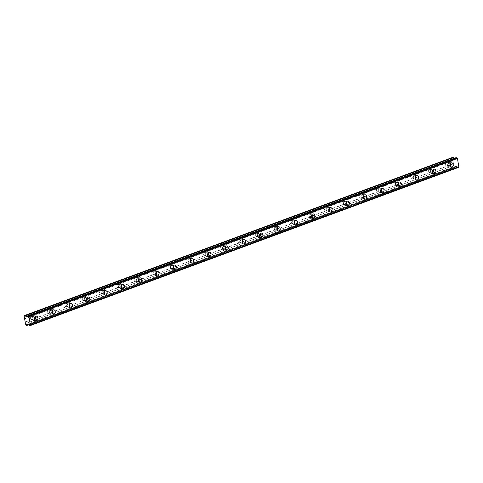 <?xml version="1.0" encoding="UTF-8"?>
<svg xmlns="http://www.w3.org/2000/svg" width="483" height="483" viewBox="0 0 483 483"><rect width="100%" height="100%" fill="white"/><g stroke="black" fill="none" stroke-linecap="round" stroke-linejoin="round"><path stroke-width="0.36" stroke-dasharray="2.42 1.81" d="M35.132 316.842A2.252 1.684 95.2 0 0 33.937 315.954A2.252 1.684 95.2 0 0 33.363 316.033A2.252 1.684 95.2 0 0 32.047 318.43A2.252 1.684 95.2 0 0 33.526 320.44A2.252 1.684 95.2 0 0 34.1 320.362A2.252 1.684 95.2 0 0 34.861 319.782M450.422 163.441A2.252 1.684 95.2 0 0 449.226 162.554A2.252 1.684 95.2 0 0 448.647 162.632A2.252 1.684 95.2 0 0 447.33 165.029A2.252 1.684 95.2 0 0 448.81 167.04A2.252 1.684 95.2 0 0 449.389 166.961A2.252 1.684 95.2 0 0 450.15 166.381M433.112 169.835A2.252 1.684 95.2 0 0 431.923 168.947A2.252 1.684 95.2 0 0 431.343 169.026A2.252 1.684 95.2 0 0 430.027 171.417A2.252 1.684 95.2 0 0 431.506 173.427A2.252 1.684 95.2 0 0 432.086 173.349A2.252 1.684 95.2 0 0 432.846 172.775M415.809 176.223A2.252 1.684 95.2 0 0 414.619 175.335A2.252 1.684 95.2 0 0 414.04 175.414A2.252 1.684 95.2 0 0 412.724 177.81A2.252 1.684 95.2 0 0 414.203 179.821A2.252 1.684 95.2 0 0 414.782 179.742A2.252 1.684 95.2 0 0 415.543 179.169M398.505 182.616A2.252 1.684 95.2 0 0 397.316 181.729A2.252 1.684 95.2 0 0 396.736 181.807A2.252 1.684 95.2 0 0 395.42 184.204A2.252 1.684 95.2 0 0 396.899 186.215A2.252 1.684 95.2 0 0 397.479 186.136A2.252 1.684 95.2 0 0 398.24 185.557M381.202 189.01A2.252 1.684 95.2 0 0 380.012 188.122A2.252 1.684 95.2 0 0 379.433 188.201A2.252 1.684 95.2 0 0 378.117 190.592A2.252 1.684 95.2 0 0 379.596 192.602A2.252 1.684 95.2 0 0 380.175 192.524A2.252 1.684 95.2 0 0 380.936 191.95M363.898 195.398A2.252 1.684 95.2 0 0 362.709 194.51A2.252 1.684 95.2 0 0 362.129 194.589A2.252 1.684 95.2 0 0 360.813 196.986A2.252 1.684 95.2 0 0 362.292 198.996A2.252 1.684 95.2 0 0 362.872 198.918A2.252 1.684 95.2 0 0 363.633 198.344M346.595 201.791A2.252 1.684 95.2 0 0 345.405 200.904A2.252 1.684 95.2 0 0 344.826 200.982A2.252 1.684 95.2 0 0 343.51 203.379A2.252 1.684 95.2 0 0 344.989 205.39A2.252 1.684 95.2 0 0 345.568 205.311A2.252 1.684 95.2 0 0 346.329 204.732M329.291 208.185A2.252 1.684 95.2 0 0 328.102 207.298A2.252 1.684 95.2 0 0 327.522 207.376A2.252 1.684 95.2 0 0 326.206 209.767A2.252 1.684 95.2 0 0 327.685 211.777A2.252 1.684 95.2 0 0 328.265 211.699A2.252 1.684 95.2 0 0 329.026 211.125M311.988 214.573A2.252 1.684 95.2 0 0 310.798 213.685A2.252 1.684 95.2 0 0 310.219 213.764A2.252 1.684 95.2 0 0 308.903 216.161A2.252 1.684 95.2 0 0 310.382 218.171A2.252 1.684 95.2 0 0 310.961 218.093A2.252 1.684 95.2 0 0 311.722 217.519M294.684 220.966A2.252 1.684 95.2 0 0 293.495 220.079A2.252 1.684 95.2 0 0 292.915 220.157A2.252 1.684 95.2 0 0 291.599 222.554A2.252 1.684 95.2 0 0 293.078 224.565A2.252 1.684 95.2 0 0 293.658 224.486A2.252 1.684 95.2 0 0 294.419 223.907M277.381 227.36A2.252 1.684 95.2 0 0 276.191 226.473A2.252 1.684 95.2 0 0 275.612 226.551A2.252 1.684 95.2 0 0 274.296 228.942A2.252 1.684 95.2 0 0 275.775 230.952A2.252 1.684 95.2 0 0 276.354 230.874A2.252 1.684 95.2 0 0 277.115 230.3M260.077 233.748A2.252 1.684 95.2 0 0 258.882 232.86A2.252 1.684 95.2 0 0 258.308 232.939A2.252 1.684 95.2 0 0 256.992 235.336A2.252 1.684 95.2 0 0 258.471 237.346A2.252 1.684 95.2 0 0 259.051 237.268A2.252 1.684 95.2 0 0 259.812 236.694M242.774 240.142A2.252 1.684 95.2 0 0 241.578 239.254A2.252 1.684 95.2 0 0 241.005 239.333A2.252 1.684 95.2 0 0 239.689 241.729A2.252 1.684 95.2 0 0 241.168 243.74A2.252 1.684 95.2 0 0 241.748 243.661A2.252 1.684 95.2 0 0 242.508 243.082M225.47 246.535A2.252 1.684 95.2 0 0 224.275 245.648A2.252 1.684 95.2 0 0 223.701 245.726A2.252 1.684 95.2 0 0 222.385 248.117A2.252 1.684 95.2 0 0 223.864 250.128A2.252 1.684 95.2 0 0 224.444 250.049A2.252 1.684 95.2 0 0 225.199 249.476M208.167 252.923A2.252 1.684 95.2 0 0 206.972 252.035A2.252 1.684 95.2 0 0 206.398 252.114A2.252 1.684 95.2 0 0 205.082 254.511A2.252 1.684 95.2 0 0 206.561 256.521A2.252 1.684 95.2 0 0 207.141 256.443A2.252 1.684 95.2 0 0 207.895 255.869M190.863 259.317A2.252 1.684 95.2 0 0 189.668 258.429A2.252 1.684 95.2 0 0 189.094 258.508A2.252 1.684 95.2 0 0 187.778 260.905A2.252 1.684 95.2 0 0 189.258 262.915A2.252 1.684 95.2 0 0 189.837 262.837A2.252 1.684 95.2 0 0 190.592 262.257M173.56 265.71A2.252 1.684 95.2 0 0 172.365 264.823A2.252 1.684 95.2 0 0 171.791 264.901A2.252 1.684 95.2 0 0 170.475 267.292A2.252 1.684 95.2 0 0 171.954 269.303A2.252 1.684 95.2 0 0 172.534 269.224A2.252 1.684 95.2 0 0 173.288 268.651M156.257 272.098A2.252 1.684 95.2 0 0 155.061 271.211A2.252 1.684 95.2 0 0 154.488 271.289A2.252 1.684 95.2 0 0 153.171 273.686A2.252 1.684 95.2 0 0 154.651 275.696A2.252 1.684 95.2 0 0 155.224 275.618A2.252 1.684 95.2 0 0 155.985 275.044M138.953 278.492A2.252 1.684 95.2 0 0 137.758 277.604A2.252 1.684 95.2 0 0 137.184 277.683A2.252 1.684 95.2 0 0 135.868 280.08A2.252 1.684 95.2 0 0 137.347 282.09A2.252 1.684 95.2 0 0 137.921 282.012A2.252 1.684 95.2 0 0 138.681 281.432M121.65 284.885A2.252 1.684 95.2 0 0 120.454 283.998A2.252 1.684 95.2 0 0 119.881 284.076A2.252 1.684 95.2 0 0 118.564 286.467A2.252 1.684 95.2 0 0 120.044 288.478A2.252 1.684 95.2 0 0 120.617 288.399A2.252 1.684 95.2 0 0 121.378 287.826M104.346 291.273A2.252 1.684 95.2 0 0 103.151 290.386A2.252 1.684 95.2 0 0 102.577 290.464A2.252 1.684 95.2 0 0 101.261 292.861A2.252 1.684 95.2 0 0 102.74 294.871A2.252 1.684 95.2 0 0 103.314 294.793A2.252 1.684 95.2 0 0 104.074 294.219M87.043 297.667A2.252 1.684 95.2 0 0 85.847 296.779A2.252 1.684 95.2 0 0 85.274 296.858A2.252 1.684 95.2 0 0 83.957 299.255A2.252 1.684 95.2 0 0 85.437 301.265A2.252 1.684 95.2 0 0 86.01 301.187A2.252 1.684 95.2 0 0 86.771 300.607M69.739 304.061A2.252 1.684 95.2 0 0 68.544 303.173A2.252 1.684 95.2 0 0 67.97 303.252A2.252 1.684 95.2 0 0 66.654 305.642A2.252 1.684 95.2 0 0 68.133 307.653A2.252 1.684 95.2 0 0 68.707 307.574A2.252 1.684 95.2 0 0 69.467 307.001M52.436 310.448A2.252 1.684 95.2 0 0 51.24 309.561A2.252 1.684 95.2 0 0 50.667 309.639A2.252 1.684 95.2 0 0 49.351 312.036A2.252 1.684 95.2 0 0 50.83 314.047A2.252 1.684 95.2 0 0 51.403 313.968A2.252 1.684 95.2 0 0 52.164 313.395M456.157 157.633L27.676 315.942M34.637 319.148A1.576 1.177 -84.8 0 1 33.991 319.71A1.576 1.177 -84.8 0 1 33.587 319.764A1.576 1.177 -84.8 0 1 32.554 318.357A1.576 1.177 -84.8 0 1 33.472 316.685A1.576 1.177 -84.8 0 1 33.876 316.625A1.576 1.177 -84.8 0 1 34.794 317.428M25.164 321.938L31.757 319.505A1.576 1.177 -84.8 0 1 31.353 319.559A1.576 1.177 -84.8 0 1 30.32 318.152A1.576 1.177 -84.8 0 1 31.238 316.48L24.651 318.913M28.684 324.83L457.153 166.557L455.916 166.387L455.493 167.106L28.636 324.781L455.493 167.106M449.921 165.747A1.576 1.177 -84.8 0 1 449.275 166.309A1.576 1.177 -84.8 0 1 448.876 166.363A1.576 1.177 -84.8 0 1 447.838 164.957A1.576 1.177 -84.8 0 1 448.761 163.284A1.576 1.177 -84.8 0 1 449.16 163.224A1.576 1.177 -84.8 0 1 450.078 164.027M453.12 160.64L446.527 163.079A1.576 1.177 95.2 0 0 445.604 164.751A1.576 1.177 95.2 0 0 446.642 166.158A1.576 1.177 95.2 0 0 447.047 166.104L453.64 163.671L452.843 157.319M432.617 172.135A1.576 1.177 -84.8 0 1 431.971 172.703A1.576 1.177 -84.8 0 1 431.573 172.757A1.576 1.177 -84.8 0 1 430.534 171.35A1.576 1.177 -84.8 0 1 431.458 169.672A1.576 1.177 -84.8 0 1 431.856 169.618A1.576 1.177 -84.8 0 1 432.774 170.421M429.224 169.467A1.576 1.177 95.2 0 0 428.3 171.145A1.576 1.177 95.2 0 0 429.339 172.552A1.576 1.177 95.2 0 0 429.743 172.497L31.757 319.505A1.576 1.177 95.2 0 0 32.681 317.832A1.576 1.177 95.2 0 0 31.643 316.419A1.576 1.177 95.2 0 0 31.238 316.48L48.548 310.086A1.576 1.177 95.2 0 0 47.624 311.758A1.576 1.177 95.2 0 0 48.656 313.171A1.576 1.177 95.2 0 0 49.061 313.111A1.576 1.177 95.2 0 0 49.984 311.438A1.576 1.177 95.2 0 0 48.946 310.032A1.576 1.177 95.2 0 0 48.548 310.086L65.851 303.692A1.576 1.177 95.2 0 0 64.927 305.371A1.576 1.177 95.2 0 0 65.966 306.777A1.576 1.177 95.2 0 0 66.364 306.723A1.576 1.177 95.2 0 0 67.288 305.045A1.576 1.177 95.2 0 0 66.249 303.638A1.576 1.177 95.2 0 0 65.851 303.692L83.154 297.305A1.576 1.177 95.2 0 0 82.231 298.977A1.576 1.177 95.2 0 0 83.269 300.384A1.576 1.177 95.2 0 0 83.668 300.329A1.576 1.177 95.2 0 0 84.591 298.657A1.576 1.177 95.2 0 0 83.553 297.244A1.576 1.177 95.2 0 0 83.154 297.305L100.458 290.911A1.576 1.177 95.2 0 0 99.534 292.583A1.576 1.177 95.2 0 0 100.573 293.996A1.576 1.177 95.2 0 0 100.971 293.936A1.576 1.177 95.2 0 0 101.895 292.263A1.576 1.177 95.2 0 0 100.856 290.857A1.576 1.177 95.2 0 0 100.458 290.911L117.761 284.517A1.576 1.177 95.2 0 0 116.838 286.196A1.576 1.177 95.2 0 0 117.876 287.602A1.576 1.177 95.2 0 0 118.275 287.548A1.576 1.177 95.2 0 0 119.198 285.87A1.576 1.177 95.2 0 0 118.16 284.463A1.576 1.177 95.2 0 0 117.761 284.517L135.065 278.13A1.576 1.177 95.2 0 0 134.141 279.802A1.576 1.177 95.2 0 0 135.18 281.209A1.576 1.177 95.2 0 0 135.578 281.154A1.576 1.177 95.2 0 0 136.502 279.482A1.576 1.177 95.2 0 0 135.463 278.069A1.576 1.177 95.2 0 0 135.065 278.13L152.368 271.736A1.576 1.177 95.2 0 0 151.445 273.408A1.576 1.177 95.2 0 0 152.483 274.821A1.576 1.177 95.2 0 0 152.882 274.761A1.576 1.177 95.2 0 0 153.805 273.088A1.576 1.177 95.2 0 0 152.767 271.681A1.576 1.177 95.2 0 0 152.368 271.736L169.672 265.342A1.576 1.177 95.2 0 0 168.748 267.021A1.576 1.177 95.2 0 0 169.787 268.427A1.576 1.177 95.2 0 0 170.185 268.373A1.576 1.177 95.2 0 0 171.109 266.694A1.576 1.177 95.2 0 0 170.07 265.288A1.576 1.177 95.2 0 0 169.672 265.342L186.975 258.954A1.576 1.177 95.2 0 0 186.052 260.627A1.576 1.177 95.2 0 0 187.09 262.034A1.576 1.177 95.2 0 0 187.489 261.979A1.576 1.177 95.2 0 0 188.412 260.307A1.576 1.177 95.2 0 0 187.374 258.894A1.576 1.177 95.2 0 0 186.975 258.954L204.279 252.561A1.576 1.177 95.2 0 0 203.355 254.233A1.576 1.177 95.2 0 0 204.394 255.646A1.576 1.177 95.2 0 0 204.792 255.585A1.576 1.177 95.2 0 0 205.716 253.913A1.576 1.177 95.2 0 0 204.677 252.506A1.576 1.177 95.2 0 0 204.279 252.561L221.582 246.167A1.576 1.177 95.2 0 0 220.659 247.845A1.576 1.177 95.2 0 0 221.697 249.252A1.576 1.177 95.2 0 0 222.095 249.198A1.576 1.177 95.2 0 0 223.019 247.519A1.576 1.177 95.2 0 0 221.981 246.113A1.576 1.177 95.2 0 0 221.582 246.167L238.886 239.779A1.576 1.177 95.2 0 0 237.962 241.452A1.576 1.177 95.2 0 0 239 242.858A1.576 1.177 95.2 0 0 239.399 242.804A1.576 1.177 95.2 0 0 240.323 241.132A1.576 1.177 95.2 0 0 239.284 239.719A1.576 1.177 95.2 0 0 238.886 239.779L256.189 233.386A1.576 1.177 95.2 0 0 255.266 235.058A1.576 1.177 95.2 0 0 256.304 236.471A1.576 1.177 95.2 0 0 256.702 236.41A1.576 1.177 95.2 0 0 257.626 234.738A1.576 1.177 95.2 0 0 256.588 233.331A1.576 1.177 95.2 0 0 256.189 233.386L273.493 226.992A1.576 1.177 95.2 0 0 272.569 228.67A1.576 1.177 95.2 0 0 273.607 230.077A1.576 1.177 95.2 0 0 274.012 230.023A1.576 1.177 95.2 0 0 274.93 228.344A1.576 1.177 95.2 0 0 273.897 226.938A1.576 1.177 95.2 0 0 273.493 226.992L290.796 220.604A1.576 1.177 95.2 0 0 289.872 222.277A1.576 1.177 95.2 0 0 290.911 223.683A1.576 1.177 95.2 0 0 291.315 223.629A1.576 1.177 95.2 0 0 292.233 221.957A1.576 1.177 95.2 0 0 291.201 220.544A1.576 1.177 95.2 0 0 290.796 220.604L308.1 214.21A1.576 1.177 95.2 0 0 307.176 215.883A1.576 1.177 95.2 0 0 308.214 217.296A1.576 1.177 95.2 0 0 308.619 217.235A1.576 1.177 95.2 0 0 309.537 215.563A1.576 1.177 95.2 0 0 308.504 214.156A1.576 1.177 95.2 0 0 308.1 214.21L325.403 207.817A1.576 1.177 95.2 0 0 324.479 209.495A1.576 1.177 95.2 0 0 325.518 210.902A1.576 1.177 95.2 0 0 325.922 210.848A1.576 1.177 95.2 0 0 326.84 209.169A1.576 1.177 95.2 0 0 325.808 207.762A1.576 1.177 95.2 0 0 325.403 207.817L342.707 201.429A1.576 1.177 95.2 0 0 341.783 203.101A1.576 1.177 95.2 0 0 342.821 204.508A1.576 1.177 95.2 0 0 343.226 204.454A1.576 1.177 95.2 0 0 344.144 202.782A1.576 1.177 95.2 0 0 343.111 201.369A1.576 1.177 95.2 0 0 342.707 201.429L360.01 195.035A1.576 1.177 95.2 0 0 359.086 196.708A1.576 1.177 95.2 0 0 360.125 198.121A1.576 1.177 95.2 0 0 360.529 198.06A1.576 1.177 95.2 0 0 361.447 196.388A1.576 1.177 95.2 0 0 360.415 194.981A1.576 1.177 95.2 0 0 360.01 195.035L377.314 188.642A1.576 1.177 95.2 0 0 376.39 190.32A1.576 1.177 95.2 0 0 377.428 191.727A1.576 1.177 95.2 0 0 377.833 191.673A1.576 1.177 95.2 0 0 378.75 189.994A1.576 1.177 95.2 0 0 377.718 188.587A1.576 1.177 95.2 0 0 377.314 188.642L394.617 182.254A1.576 1.177 95.2 0 0 393.693 183.926A1.576 1.177 95.2 0 0 394.732 185.333A1.576 1.177 95.2 0 0 395.136 185.279A1.576 1.177 95.2 0 0 396.054 183.606A1.576 1.177 95.2 0 0 395.022 182.194A1.576 1.177 95.2 0 0 394.617 182.254L411.921 175.86A1.576 1.177 95.2 0 0 410.997 177.533A1.576 1.177 95.2 0 0 412.035 178.945A1.576 1.177 95.2 0 0 412.44 178.885A1.576 1.177 95.2 0 0 413.357 177.213A1.576 1.177 95.2 0 0 412.325 175.806A1.576 1.177 95.2 0 0 411.921 175.86L446.527 163.079A1.576 1.177 -84.8 0 1 446.932 163.019A1.576 1.177 -84.8 0 1 447.964 164.431A1.576 1.177 -84.8 0 1 447.047 166.104L429.743 172.497A1.576 1.177 95.2 0 0 430.661 170.819A1.576 1.177 95.2 0 0 429.629 169.412A1.576 1.177 95.2 0 0 429.224 169.467M415.314 178.529A1.576 1.177 -84.8 0 1 414.668 179.09A1.576 1.177 -84.8 0 1 414.269 179.151A1.576 1.177 -84.8 0 1 413.231 177.738A1.576 1.177 -84.8 0 1 414.154 176.066A1.576 1.177 -84.8 0 1 414.553 176.011A1.576 1.177 -84.8 0 1 415.471 176.808M398.01 184.923A1.576 1.177 -84.8 0 1 397.364 185.484A1.576 1.177 -84.8 0 1 396.966 185.538A1.576 1.177 -84.8 0 1 395.927 184.132A1.576 1.177 -84.8 0 1 396.851 182.459A1.576 1.177 -84.8 0 1 397.249 182.399A1.576 1.177 -84.8 0 1 398.167 183.202M380.707 191.31A1.576 1.177 -84.8 0 1 380.061 191.878A1.576 1.177 -84.8 0 1 379.662 191.932A1.576 1.177 -84.8 0 1 378.624 190.525A1.576 1.177 -84.8 0 1 379.547 188.847A1.576 1.177 -84.8 0 1 379.946 188.793A1.576 1.177 -84.8 0 1 380.864 189.596M363.403 197.704A1.576 1.177 -84.8 0 1 362.757 198.265A1.576 1.177 -84.8 0 1 362.359 198.326A1.576 1.177 -84.8 0 1 361.32 196.913A1.576 1.177 -84.8 0 1 362.244 195.241A1.576 1.177 -84.8 0 1 362.642 195.186A1.576 1.177 -84.8 0 1 363.56 195.983M346.1 204.098A1.576 1.177 -84.8 0 1 345.454 204.659A1.576 1.177 -84.8 0 1 345.055 204.714A1.576 1.177 -84.8 0 1 344.017 203.307A1.576 1.177 -84.8 0 1 344.94 201.634A1.576 1.177 -84.8 0 1 345.339 201.574A1.576 1.177 -84.8 0 1 346.257 202.377M328.796 210.485A1.576 1.177 -84.8 0 1 328.15 211.053A1.576 1.177 -84.8 0 1 327.752 211.107A1.576 1.177 -84.8 0 1 326.713 209.7A1.576 1.177 -84.8 0 1 327.637 208.022A1.576 1.177 -84.8 0 1 328.035 207.968A1.576 1.177 -84.8 0 1 328.953 208.771M311.493 216.879A1.576 1.177 -84.8 0 1 310.847 217.441A1.576 1.177 -84.8 0 1 310.448 217.501A1.576 1.177 -84.8 0 1 309.41 216.088A1.576 1.177 -84.8 0 1 310.334 214.416A1.576 1.177 -84.8 0 1 310.732 214.361A1.576 1.177 -84.8 0 1 311.65 215.158M294.189 223.273A1.576 1.177 -84.8 0 1 293.543 223.834A1.576 1.177 -84.8 0 1 293.145 223.889A1.576 1.177 -84.8 0 1 292.106 222.482A1.576 1.177 -84.8 0 1 293.03 220.809A1.576 1.177 -84.8 0 1 293.429 220.749A1.576 1.177 -84.8 0 1 294.346 221.552M276.886 229.66A1.576 1.177 -84.8 0 1 276.24 230.228A1.576 1.177 -84.8 0 1 275.841 230.282A1.576 1.177 -84.8 0 1 274.803 228.876A1.576 1.177 -84.8 0 1 275.727 227.197A1.576 1.177 -84.8 0 1 276.125 227.143A1.576 1.177 -84.8 0 1 277.043 227.946M259.582 236.054A1.576 1.177 -84.8 0 1 258.936 236.616A1.576 1.177 -84.8 0 1 258.532 236.676A1.576 1.177 -84.8 0 1 257.499 235.263A1.576 1.177 -84.8 0 1 258.423 233.591A1.576 1.177 -84.8 0 1 258.822 233.537A1.576 1.177 -84.8 0 1 259.739 234.333M242.279 242.448A1.576 1.177 -84.8 0 1 241.633 243.009A1.576 1.177 -84.8 0 1 241.228 243.064A1.576 1.177 -84.8 0 1 240.196 241.657A1.576 1.177 -84.8 0 1 241.114 239.985A1.576 1.177 -84.8 0 1 241.518 239.924A1.576 1.177 -84.8 0 1 242.436 240.727M224.975 248.836A1.576 1.177 -84.8 0 1 224.329 249.403A1.576 1.177 -84.8 0 1 223.925 249.457A1.576 1.177 -84.8 0 1 222.892 248.051A1.576 1.177 -84.8 0 1 223.81 246.372A1.576 1.177 -84.8 0 1 224.215 246.318A1.576 1.177 -84.8 0 1 225.132 247.121M207.672 255.229A1.576 1.177 -84.8 0 1 207.026 255.791A1.576 1.177 -84.8 0 1 206.621 255.851A1.576 1.177 -84.8 0 1 205.589 254.438A1.576 1.177 -84.8 0 1 206.507 252.766A1.576 1.177 -84.8 0 1 206.911 252.712A1.576 1.177 -84.8 0 1 207.829 253.509M190.368 261.623A1.576 1.177 -84.8 0 1 189.722 262.184A1.576 1.177 -84.8 0 1 189.318 262.239A1.576 1.177 -84.8 0 1 188.285 260.832A1.576 1.177 -84.8 0 1 189.203 259.16A1.576 1.177 -84.8 0 1 189.608 259.099A1.576 1.177 -84.8 0 1 190.525 259.902M173.065 268.011A1.576 1.177 -84.8 0 1 172.419 268.578A1.576 1.177 -84.8 0 1 172.014 268.633A1.576 1.177 -84.8 0 1 170.982 267.226A1.576 1.177 -84.8 0 1 171.9 265.547A1.576 1.177 -84.8 0 1 172.304 265.493A1.576 1.177 -84.8 0 1 173.222 266.296M155.761 274.404A1.576 1.177 -84.8 0 1 155.115 274.966A1.576 1.177 -84.8 0 1 154.711 275.026A1.576 1.177 -84.8 0 1 153.679 273.613A1.576 1.177 -84.8 0 1 154.596 271.941A1.576 1.177 -84.8 0 1 155.001 271.887A1.576 1.177 -84.8 0 1 155.918 272.684M138.458 280.798A1.576 1.177 -84.8 0 1 137.812 281.36A1.576 1.177 -84.8 0 1 137.407 281.414A1.576 1.177 -84.8 0 1 136.375 280.007A1.576 1.177 -84.8 0 1 137.293 278.335A1.576 1.177 -84.8 0 1 137.697 278.274A1.576 1.177 -84.8 0 1 138.615 279.077M121.155 287.186A1.576 1.177 -84.8 0 1 120.508 287.753A1.576 1.177 -84.8 0 1 120.104 287.808A1.576 1.177 -84.8 0 1 119.072 286.401A1.576 1.177 -84.8 0 1 119.989 284.722A1.576 1.177 -84.8 0 1 120.394 284.668A1.576 1.177 -84.8 0 1 121.311 285.471M103.851 293.579A1.576 1.177 -84.8 0 1 103.205 294.141A1.576 1.177 -84.8 0 1 102.801 294.201A1.576 1.177 -84.8 0 1 101.768 292.789A1.576 1.177 -84.8 0 1 102.686 291.116A1.576 1.177 -84.8 0 1 103.09 291.062A1.576 1.177 -84.8 0 1 104.008 291.859M86.548 299.973A1.576 1.177 -84.8 0 1 85.902 300.535A1.576 1.177 -84.8 0 1 85.497 300.589A1.576 1.177 -84.8 0 1 84.465 299.182A1.576 1.177 -84.8 0 1 85.382 297.51A1.576 1.177 -84.8 0 1 85.787 297.45A1.576 1.177 -84.8 0 1 86.705 298.252M69.244 306.361A1.576 1.177 -84.8 0 1 68.598 306.928A1.576 1.177 -84.8 0 1 68.194 306.983A1.576 1.177 -84.8 0 1 67.161 305.576A1.576 1.177 -84.8 0 1 68.079 303.898A1.576 1.177 -84.8 0 1 68.483 303.843A1.576 1.177 -84.8 0 1 69.401 304.646M51.941 312.755A1.576 1.177 -84.8 0 1 51.295 313.316A1.576 1.177 -84.8 0 1 50.89 313.376A1.576 1.177 -84.8 0 1 49.858 311.964A1.576 1.177 -84.8 0 1 50.775 310.291A1.576 1.177 -84.8 0 1 51.18 310.237A1.576 1.177 -84.8 0 1 52.098 311.034M458.464 167.414L29.378 325.627M29.324 325.572L457.848 167.353M457.793 167.299A0.737 0.459 -110.3 0 0 457.292 166.707L28.823 324.974M28.775 324.944L457.292 166.707M455.445 167.136L454.135 166.587L453.64 163.671M454.497 158.243L455.692 158.37L27.332 316.486M27.428 316.443L455.904 158.176A0.737 0.459 -110.3 0 1 455.837 158.189L27.495 316.413L455.801 158.219M455.904 158.176A0.737 0.459 -110.3 0 0 456.145 157.669M455.65 158.376L27.259 316.613M24.15 315.991L452.619 157.724M24.355 317.18L452.825 158.913M452.915 159.028L24.446 317.295M24.705 318.81L453.175 160.543M453.73 163.785L25.261 322.052M25.521 323.568L453.99 165.301M453.935 165.397L25.46 323.67M25.665 324.86L454.135 166.587M26.04 325.319L454.509 167.052M28.569 324.757L457.039 166.484M455.747 158.321L27.277 316.588M27.676 315.96L454.569 158.273M27.525 324.661L455.861 166.436M455.958 166.381L27.489 324.654M33.526 320.44L36.056 320.67M448.81 167.04L451.345 167.269M431.506 173.427L434.042 173.663M414.203 179.821L416.738 180.05M396.899 186.215L399.429 186.444M379.596 192.602L382.125 192.838M362.292 198.996L364.822 199.225M344.989 205.39L347.519 205.619M327.685 211.777L330.215 212.013M310.382 218.171L312.912 218.401M293.078 224.565L295.608 224.794M275.775 230.952L278.305 231.188M258.471 237.346L261.001 237.576M241.168 243.74L243.698 243.969M223.864 250.128L226.394 250.363M206.561 256.521L209.091 256.751M189.258 262.915L191.787 263.144M171.954 269.303L174.484 269.538M154.651 275.696L157.18 275.926M137.347 282.09L139.877 282.32M120.044 288.478L122.573 288.713M102.74 294.871L105.27 295.101M85.437 301.265L87.966 301.495M68.133 307.653L70.663 307.888M50.83 314.047L53.359 314.276M31.353 319.559L33.587 319.764M446.642 166.158L448.876 166.363M429.339 172.552L431.573 172.757M412.035 178.945L414.269 179.151M394.732 185.333L396.966 185.538M377.428 191.727L379.662 191.932M360.125 198.121L362.359 198.326M342.821 204.508L345.055 204.714M325.518 210.902L327.752 211.107M308.214 217.296L310.448 217.501M290.911 223.683L293.145 223.889M273.607 230.077L275.841 230.282M256.304 236.471L258.532 236.676M239 242.858L241.228 243.064M221.697 249.252L223.925 249.457M204.394 255.646L206.621 255.851M187.09 262.034L189.318 262.239M169.787 268.427L172.014 268.633M152.483 274.821L154.711 275.026M135.18 281.209L137.407 281.414M117.876 287.602L120.104 287.808M100.573 293.996L102.801 294.201M83.269 300.384L85.497 300.589M65.966 306.777L68.194 306.983M48.656 313.171L50.89 313.376M33.937 315.954L36.466 316.19M449.226 162.554L451.756 162.789M431.923 168.947L434.452 169.177M414.619 175.335L417.149 175.571M397.316 181.729L399.846 181.964M380.012 188.122L382.542 188.352M362.709 194.51L365.239 194.746M345.405 200.904L347.935 201.139M328.102 207.298L330.632 207.527M310.798 213.685L313.328 213.921M293.495 220.079L296.025 220.314M276.191 226.473L278.721 226.702M258.882 232.86L261.418 233.096M241.578 239.254L244.114 239.49M224.275 245.648L226.811 245.877M206.972 252.035L209.501 252.271M189.668 258.429L192.198 258.665M172.365 264.823L174.894 265.052M155.061 271.211L157.591 271.446M137.758 277.604L140.287 277.84M120.454 283.998L122.984 284.227M103.151 290.386L105.68 290.621M85.847 296.779L88.377 297.015M68.544 303.173L71.073 303.402M51.24 309.561L53.77 309.796M30.272 325.131L458.741 166.858M27.223 316.637L455.692 158.37M31.643 316.419L33.876 316.625M28.648 324.793L455.463 167.13M27.446 324.661L455.916 166.387M446.932 163.019L449.16 163.224M429.629 169.412L431.856 169.618M412.325 175.806L414.553 176.011M395.022 182.194L397.249 182.399M377.718 188.587L379.946 188.793M360.415 194.981L362.642 195.186M343.111 201.369L345.339 201.574M325.808 207.762L328.035 207.968M308.504 214.156L310.732 214.361M291.201 220.544L293.429 220.749M273.897 226.938L276.125 227.143M256.588 233.331L258.822 233.537M239.284 239.719L241.518 239.924M221.981 246.113L224.215 246.318M204.677 252.506L206.911 252.712M187.374 258.894L189.608 259.099M170.07 265.288L172.304 265.493M152.767 271.681L155.001 271.887M135.463 278.069L137.697 278.274M118.16 284.463L120.394 284.668M100.856 290.857L103.09 291.062M83.553 297.244L85.787 297.45M66.249 303.638L68.483 303.843M48.946 310.032L51.18 310.237"/><path stroke-width="0.72" d="M35.893 316.268A2.252 1.684 95.2 0 0 34.577 318.659A2.252 1.684 95.2 0 0 36.056 320.67A2.252 1.684 95.2 0 0 36.63 320.591A2.252 1.684 95.2 0 0 37.952 318.2A2.252 1.684 95.2 0 0 36.466 316.19A2.252 1.684 95.2 0 0 35.893 316.268M451.176 162.868A2.252 1.684 95.2 0 0 449.86 165.258A2.252 1.684 95.2 0 0 451.345 167.269A2.252 1.684 95.2 0 0 451.919 167.19A2.252 1.684 95.2 0 0 453.235 164.8A2.252 1.684 95.2 0 0 451.756 162.789A2.252 1.684 95.2 0 0 451.176 162.868M433.873 169.255A2.252 1.684 95.2 0 0 432.557 171.652A2.252 1.684 95.2 0 0 434.042 173.663A2.252 1.684 95.2 0 0 434.615 173.584A2.252 1.684 95.2 0 0 435.932 171.187A2.252 1.684 95.2 0 0 434.452 169.177A2.252 1.684 95.2 0 0 433.873 169.255M416.569 175.649A2.252 1.684 95.2 0 0 415.253 178.04A2.252 1.684 95.2 0 0 416.738 180.05A2.252 1.684 95.2 0 0 417.312 179.972A2.252 1.684 95.2 0 0 418.628 177.581A2.252 1.684 95.2 0 0 417.149 175.571A2.252 1.684 95.2 0 0 416.569 175.649M399.266 182.043A2.252 1.684 95.2 0 0 397.95 184.434A2.252 1.684 95.2 0 0 399.429 186.444A2.252 1.684 95.2 0 0 400.009 186.366A2.252 1.684 95.2 0 0 401.325 183.975A2.252 1.684 95.2 0 0 399.846 181.964A2.252 1.684 95.2 0 0 399.266 182.043M381.962 188.43A2.252 1.684 95.2 0 0 380.646 190.827A2.252 1.684 95.2 0 0 382.125 192.838A2.252 1.684 95.2 0 0 382.705 192.759A2.252 1.684 95.2 0 0 384.021 190.362A2.252 1.684 95.2 0 0 382.542 188.352A2.252 1.684 95.2 0 0 381.962 188.43M364.659 194.824A2.252 1.684 95.2 0 0 363.343 197.215A2.252 1.684 95.2 0 0 364.822 199.225A2.252 1.684 95.2 0 0 365.402 199.147A2.252 1.684 95.2 0 0 366.718 196.756A2.252 1.684 95.2 0 0 365.239 194.746A2.252 1.684 95.2 0 0 364.659 194.824M347.355 201.218A2.252 1.684 95.2 0 0 346.039 203.609A2.252 1.684 95.2 0 0 347.519 205.619A2.252 1.684 95.2 0 0 348.098 205.541A2.252 1.684 95.2 0 0 349.414 203.15A2.252 1.684 95.2 0 0 347.935 201.139A2.252 1.684 95.2 0 0 347.355 201.218M330.052 207.605A2.252 1.684 95.2 0 0 328.736 210.002A2.252 1.684 95.2 0 0 330.215 212.013A2.252 1.684 95.2 0 0 330.795 211.934A2.252 1.684 95.2 0 0 332.111 209.537A2.252 1.684 95.2 0 0 330.632 207.527A2.252 1.684 95.2 0 0 330.052 207.605M312.749 213.999A2.252 1.684 95.2 0 0 311.432 216.39A2.252 1.684 95.2 0 0 312.912 218.401A2.252 1.684 95.2 0 0 313.491 218.322A2.252 1.684 95.2 0 0 314.807 215.931A2.252 1.684 95.2 0 0 313.328 213.921A2.252 1.684 95.2 0 0 312.749 213.999M295.445 220.393A2.252 1.684 95.2 0 0 294.129 222.784A2.252 1.684 95.2 0 0 295.608 224.794A2.252 1.684 95.2 0 0 296.188 224.716A2.252 1.684 95.2 0 0 297.504 222.325A2.252 1.684 95.2 0 0 296.025 220.314A2.252 1.684 95.2 0 0 295.445 220.393M278.142 226.781A2.252 1.684 95.2 0 0 276.825 229.177A2.252 1.684 95.2 0 0 278.305 231.188A2.252 1.684 95.2 0 0 278.884 231.109A2.252 1.684 95.2 0 0 280.2 228.713A2.252 1.684 95.2 0 0 278.721 226.702A2.252 1.684 95.2 0 0 278.142 226.781M260.838 233.174A2.252 1.684 95.2 0 0 259.522 235.565A2.252 1.684 95.2 0 0 261.001 237.576A2.252 1.684 95.2 0 0 261.581 237.497A2.252 1.684 95.2 0 0 262.897 235.106A2.252 1.684 95.2 0 0 261.418 233.096A2.252 1.684 95.2 0 0 260.838 233.174M243.535 239.568A2.252 1.684 95.2 0 0 242.218 241.959A2.252 1.684 95.2 0 0 243.698 243.969A2.252 1.684 95.2 0 0 244.277 243.891A2.252 1.684 95.2 0 0 245.593 241.5A2.252 1.684 95.2 0 0 244.114 239.49A2.252 1.684 95.2 0 0 243.535 239.568M226.231 245.956A2.252 1.684 95.2 0 0 224.915 248.353A2.252 1.684 95.2 0 0 226.394 250.363A2.252 1.684 95.2 0 0 226.974 250.285A2.252 1.684 95.2 0 0 228.29 247.888A2.252 1.684 95.2 0 0 226.811 245.877A2.252 1.684 95.2 0 0 226.231 245.956M208.928 252.349A2.252 1.684 95.2 0 0 207.612 254.74A2.252 1.684 95.2 0 0 209.091 256.751A2.252 1.684 95.2 0 0 209.67 256.672A2.252 1.684 95.2 0 0 210.986 254.281A2.252 1.684 95.2 0 0 209.501 252.271A2.252 1.684 95.2 0 0 208.928 252.349M191.624 258.743A2.252 1.684 95.2 0 0 190.308 261.134A2.252 1.684 95.2 0 0 191.787 263.144A2.252 1.684 95.2 0 0 192.367 263.066A2.252 1.684 95.2 0 0 193.683 260.675A2.252 1.684 95.2 0 0 192.198 258.665A2.252 1.684 95.2 0 0 191.624 258.743M174.321 265.131A2.252 1.684 95.2 0 0 173.005 267.528A2.252 1.684 95.2 0 0 174.484 269.538A2.252 1.684 95.2 0 0 175.063 269.46A2.252 1.684 95.2 0 0 176.38 267.063A2.252 1.684 95.2 0 0 174.894 265.052A2.252 1.684 95.2 0 0 174.321 265.131M157.017 271.524A2.252 1.684 95.2 0 0 155.701 273.915A2.252 1.684 95.2 0 0 157.18 275.926A2.252 1.684 95.2 0 0 157.76 275.847A2.252 1.684 95.2 0 0 159.076 273.456A2.252 1.684 95.2 0 0 157.591 271.446A2.252 1.684 95.2 0 0 157.017 271.524M139.714 277.918A2.252 1.684 95.2 0 0 138.398 280.309A2.252 1.684 95.2 0 0 139.877 282.32A2.252 1.684 95.2 0 0 140.456 282.241A2.252 1.684 95.2 0 0 141.773 279.85A2.252 1.684 95.2 0 0 140.287 277.84A2.252 1.684 95.2 0 0 139.714 277.918M122.41 284.306A2.252 1.684 95.2 0 0 121.094 286.703A2.252 1.684 95.2 0 0 122.573 288.713A2.252 1.684 95.2 0 0 123.153 288.635A2.252 1.684 95.2 0 0 124.469 286.238A2.252 1.684 95.2 0 0 122.984 284.227A2.252 1.684 95.2 0 0 122.41 284.306M105.107 290.7A2.252 1.684 95.2 0 0 103.791 293.09A2.252 1.684 95.2 0 0 105.27 295.101A2.252 1.684 95.2 0 0 105.843 295.022A2.252 1.684 95.2 0 0 107.166 292.632A2.252 1.684 95.2 0 0 105.68 290.621A2.252 1.684 95.2 0 0 105.107 290.7M87.803 297.093A2.252 1.684 95.2 0 0 86.487 299.484A2.252 1.684 95.2 0 0 87.966 301.495A2.252 1.684 95.2 0 0 88.54 301.416A2.252 1.684 95.2 0 0 89.862 299.025A2.252 1.684 95.2 0 0 88.377 297.015A2.252 1.684 95.2 0 0 87.803 297.093M70.5 303.481A2.252 1.684 95.2 0 0 69.184 305.878A2.252 1.684 95.2 0 0 70.663 307.888A2.252 1.684 95.2 0 0 71.236 307.81A2.252 1.684 95.2 0 0 72.559 305.413A2.252 1.684 95.2 0 0 71.073 303.402A2.252 1.684 95.2 0 0 70.5 303.481M53.196 309.875A2.252 1.684 95.2 0 0 51.88 312.266A2.252 1.684 95.2 0 0 53.359 314.276A2.252 1.684 95.2 0 0 53.933 314.198A2.252 1.684 95.2 0 0 55.255 311.807A2.252 1.684 95.2 0 0 53.77 309.796A2.252 1.684 95.2 0 0 53.196 309.875M30.381 325.017L30.344 325.113A0.737 0.459 -110.3 0 0 30.024 325.639L29.324 325.572A0.737 0.459 -110.3 0 0 28.823 324.974L27.489 324.654L26.994 325.403L26.04 325.319L25.46 323.67L24.15 315.991L24.373 315.586L25.309 315.671L26.1 316.546L27.368 316.462A0.737 0.459 -110.3 0 0 27.676 315.942L28.382 316.009A0.737 0.459 -110.3 0 0 28.877 316.6L457.431 158.442L458.85 166.744L30.381 325.017L28.962 316.715M456.181 157.621L28.328 315.948M30.006 325.681L458.476 167.414L30.024 325.639M458.814 166.84L30.332 325.113L458.85 166.744M458.681 166.895A0.737 0.459 -110.3 0 0 458.494 167.366M30.012 325.675L458.476 167.414M24.373 315.586L452.843 157.319L453.779 157.404L25.309 315.671M25.37 315.707L453.779 157.404M453.839 157.44L454.497 158.243M28.382 316.009L456.797 157.681M456.852 157.736A0.737 0.459 -110.3 0 0 457.347 158.327L457.431 158.442M34.861 319.782A2.252 1.684 95.2 0 0 35.132 316.842M450.15 166.381A2.252 1.684 95.2 0 0 450.422 163.441M432.846 172.775A2.252 1.684 95.2 0 0 433.112 169.835M415.543 179.169A2.252 1.684 95.2 0 0 415.809 176.223M398.24 185.557A2.252 1.684 95.2 0 0 398.505 182.616M380.936 191.95A2.252 1.684 95.2 0 0 381.202 189.01M363.633 198.344A2.252 1.684 95.2 0 0 363.898 195.398M346.329 204.732A2.252 1.684 95.2 0 0 346.595 201.791M329.026 211.125A2.252 1.684 95.2 0 0 329.291 208.185M311.722 217.519A2.252 1.684 95.2 0 0 311.988 214.573M294.419 223.907A2.252 1.684 95.2 0 0 294.684 220.966M277.115 230.3A2.252 1.684 95.2 0 0 277.381 227.36M259.812 236.694A2.252 1.684 95.2 0 0 260.077 233.748M242.508 243.082A2.252 1.684 95.2 0 0 242.774 240.142M225.199 249.476A2.252 1.684 95.2 0 0 225.47 246.535M207.895 255.869A2.252 1.684 95.2 0 0 208.167 252.923M190.592 262.257A2.252 1.684 95.2 0 0 190.863 259.317M173.288 268.651A2.252 1.684 95.2 0 0 173.56 265.71M155.985 275.044A2.252 1.684 95.2 0 0 156.257 272.098M138.681 281.432A2.252 1.684 95.2 0 0 138.953 278.492M121.378 287.826A2.252 1.684 95.2 0 0 121.65 284.885M104.074 294.219A2.252 1.684 95.2 0 0 104.346 291.273M86.771 300.607A2.252 1.684 95.2 0 0 87.043 297.667M69.467 307.001A2.252 1.684 95.2 0 0 69.739 304.061M52.164 313.395A2.252 1.684 95.2 0 0 52.436 310.448M34.794 317.428A1.576 1.177 -84.8 0 1 34.637 319.148M450.078 164.027A1.576 1.177 -84.8 0 1 449.921 165.747M432.774 170.421A1.576 1.177 -84.8 0 1 432.617 172.135M415.471 176.808A1.576 1.177 -84.8 0 1 415.314 178.529M398.167 183.202A1.576 1.177 -84.8 0 1 398.01 184.923M380.864 189.596A1.576 1.177 -84.8 0 1 380.707 191.31M363.56 195.983A1.576 1.177 -84.8 0 1 363.403 197.704M346.257 202.377A1.576 1.177 -84.8 0 1 346.1 204.098M328.953 208.771A1.576 1.177 -84.8 0 1 328.796 210.485M311.65 215.158A1.576 1.177 -84.8 0 1 311.493 216.879M294.346 221.552A1.576 1.177 -84.8 0 1 294.189 223.273M277.043 227.946A1.576 1.177 -84.8 0 1 276.886 229.66M259.739 234.333A1.576 1.177 -84.8 0 1 259.582 236.054M242.436 240.727A1.576 1.177 -84.8 0 1 242.279 242.448M225.132 247.121A1.576 1.177 -84.8 0 1 224.975 248.836M207.829 253.509A1.576 1.177 -84.8 0 1 207.672 255.229M190.525 259.902A1.576 1.177 -84.8 0 1 190.368 261.623M173.222 266.296A1.576 1.177 -84.8 0 1 173.065 268.011M155.918 272.684A1.576 1.177 -84.8 0 1 155.761 274.404M138.615 279.077A1.576 1.177 -84.8 0 1 138.458 280.798M121.311 285.471A1.576 1.177 -84.8 0 1 121.155 287.186M104.008 291.859A1.576 1.177 -84.8 0 1 103.851 293.579M86.705 298.252A1.576 1.177 -84.8 0 1 86.548 299.973M69.401 304.646A1.576 1.177 -84.8 0 1 69.244 306.361M52.098 311.034A1.576 1.177 -84.8 0 1 51.941 312.755M457.347 158.327L28.877 316.6M26.1 316.546L27.676 315.96M454.455 158.201L25.985 316.474M27.012 325.391L28.648 324.787L27.024 325.379M26.994 325.403L28.648 324.793"/></g></svg>
